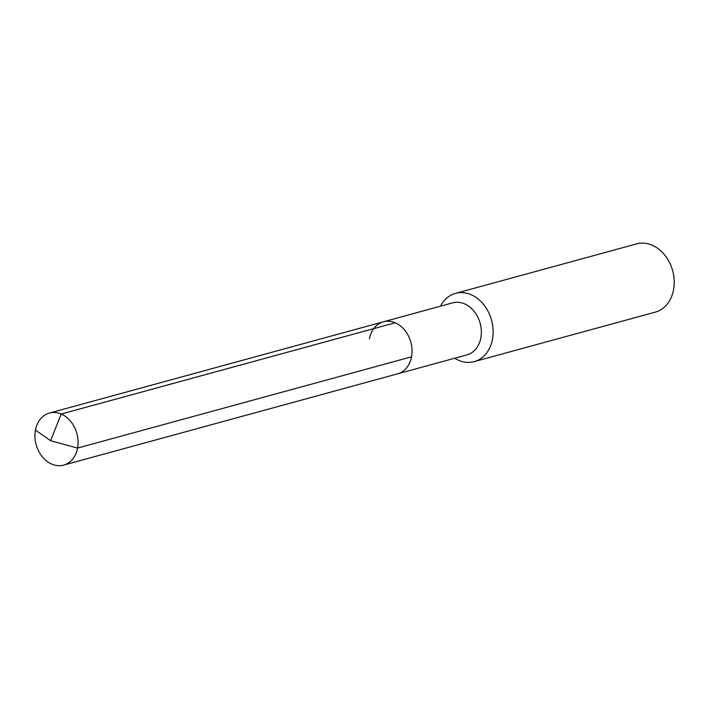 <?xml version="1.0" encoding="UTF-8"?>
<svg xmlns="http://www.w3.org/2000/svg" width="709" height="709" viewBox="0 0 709 709"><rect width="100%" height="100%" fill="white"/><g stroke="black" fill="none" stroke-linecap="round" stroke-linejoin="round"><path stroke-width="1.06" d="M369.442 338.84A26.977 21.11 -105.3 0 1 383.383 321.797L452.688 302.858A26.977 21.11 -105.3 0 1 474.135 311.366A26.977 21.11 -105.3 0 1 480.853 337.865A26.977 21.11 74.7 0 1 466.912 354.899L397.607 373.838A26.977 21.11 74.7 0 0 411.548 356.804A26.977 21.11 -105.3 0 0 404.83 330.305A26.977 21.11 -105.3 0 0 383.383 321.797A26.977 21.11 -105.3 0 1 404.83 330.305A26.977 21.11 -105.3 0 1 411.548 356.804L77.556 448.07L411.548 356.804A26.977 21.11 74.7 0 1 397.607 373.838L63.615 465.113A26.977 21.11 74.7 0 1 42.168 456.605A26.977 21.11 74.7 0 1 35.45 430.106A26.977 21.11 -105.3 0 1 49.391 413.072A26.977 21.11 -105.3 0 1 70.838 421.571A26.977 21.11 -105.3 0 1 77.556 448.07A26.977 21.11 74.7 0 1 63.615 465.113M455.515 293.375L636.611 243.887A35.379 27.686 -105.3 0 1 664.741 255.036A35.379 27.686 -105.3 0 1 673.55 289.795A35.379 27.686 74.7 0 1 655.267 312.137L474.17 361.625A35.379 27.686 74.7 0 0 492.454 339.283A35.379 27.686 -105.3 0 0 483.644 304.533A35.379 27.686 -105.3 0 0 455.515 293.375A35.379 27.686 -105.3 0 0 440.457 306.208M474.17 361.625A35.379 27.686 74.7 0 1 454.673 358.24M395.179 322.772L61.187 414.047L50.605 440.706L77.556 448.07L50.605 440.706L35.45 430.106M383.383 321.797L49.391 413.072"/></g></svg>

